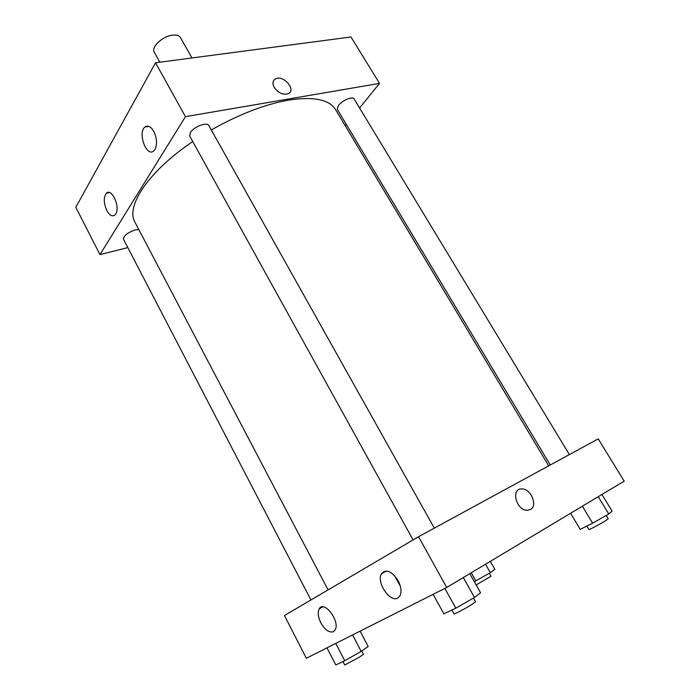 <?xml version="1.0" encoding="UTF-8"?>
<svg xmlns="http://www.w3.org/2000/svg" width="700" height="700" viewBox="0 0 700 700"><rect width="100%" height="100%" fill="white"/><g stroke="black" fill="none" stroke-linecap="round" stroke-linejoin="round"><path stroke-width="1.05" d="M191.966 57.96L180.39 37.511C179.165 35.534 176.654 34.729 172.839 35.105C162.907 35.91 150.789 47.145 154.263 52.176L159.836 62.204M379.531 83.396L350.971 36.977L155.54 62.772L75.801 207.314L99.969 254.599L185.447 116.664L379.531 83.396L359.581 108.001M569.371 454.589L354.051 98.858C352.765 95.961 342.151 100.424 338.459 105.446L337.286 109.322L550.261 464.992M434.306 528.115L208.836 125.562C207.235 121.643 193.742 126.7 190.383 132.519L189.744 136.124L413.088 539.901M127.82 247.608L99.969 254.599M346.308 124.381L345.214 125.737M138.819 229.556L135.362 229.889C127.593 232.549 123.62 235.664 123.471 239.234L310.931 599.961M548.695 465.85L335.624 109.699C329.341 99.487 313.609 96.303 288.426 100.144C264.591 104.431 238.884 114.371 211.304 129.955M192.754 141.558C148.347 171.386 125.396 206.43 135.004 222.285L328.072 589.881M106.803 210.56C103.582 203.07 103.451 197.286 106.418 193.209C111.737 187.609 120.505 207.121 115.727 214.008L114.905 215.023C112.271 216.895 109.567 215.407 106.803 210.56M153.79 131.39C156.975 138.25 157.36 144.279 154.936 149.476L153.834 150.832C146.729 157.867 137.34 132.86 144.883 127.059C147.84 125.003 150.815 126.446 153.79 131.39M185.447 116.664L155.54 62.772L75.801 207.314M274.269 87.491C272.23 83.562 272.624 80.701 275.459 78.907C283.185 74.375 296.765 89.976 288.312 93.695C283.115 95.183 278.434 93.118 274.269 87.491C272.23 83.562 272.624 80.701 275.45 78.907L275.45 78.907C283.185 74.384 296.765 89.976 288.312 93.695M155.54 62.772L350.971 36.977M418.547 536.699L284.471 615.519L306.32 658.271L446.723 587.475L418.547 536.699L598.211 438.891L624.199 481.136L446.723 587.475M320.863 622.851C318.062 617.059 317.511 612.395 319.209 608.878C323.899 599.559 340.559 621.539 335.072 630.026L333.401 631.697C329.21 632.931 325.027 629.983 320.863 622.851M398.134 580.694C401.179 586.714 401.8 591.736 400.006 595.753L397.784 598.036C389.961 602.884 376.075 581.997 381.491 573.746C386.12 568.759 391.668 571.077 398.134 580.694M394.511 575.619L400.365 586.224M384.195 571.331L384.947 571.812L384.186 571.331M530.434 509.504L527.249 510.291C516.189 510.597 510.58 488.373 521.736 488.924C530.749 488.329 538.16 505.689 530.434 509.504C538.16 505.689 530.749 488.329 521.727 488.924C510.58 488.373 516.189 510.597 527.249 510.291L530.434 509.504M570.596 513.258L580.204 529.349L592.611 523.215L608.764 513.984L612.071 511.131L601.947 494.471M592.611 523.215L582.383 506.188M608.764 513.984L598.273 496.676M606.2 515.445L608.23 518.796L605.789 520.59C600.477 523.959 588.709 530.145 588.884 529.489L586.836 526.076M474.32 581.7L490.332 572.688L494.865 569.371L490.306 561.365M475.877 580.93L471.284 572.766M490.332 572.688L485.529 564.226M489.3 573.274L491.015 576.284L476.14 584.938M433.116 594.344L443.852 613.839L455.823 608.178L474.477 597.485L480.567 592.804L469.796 573.659M455.823 608.178L444.868 588.411M474.477 597.485L463.304 577.544M473.489 598.054L475.562 601.755L471.817 604.511C465.448 608.536 453.88 614.617 454.002 613.874L451.885 610.032M326.961 647.859L335.808 664.947L344.75 660.721L361.165 651.35L368.174 646.468L360.089 631.155M344.75 660.721L335.755 643.431M361.165 651.35L352.555 634.961M361.699 650.974L363.457 654.325L359.363 657.186L344.724 664.991L342.956 661.57M106.418 193.209L109.498 192.561M144.883 127.059L148.855 126.367M319.209 608.878L322.84 606.856M381.491 573.746L386.391 571.008"/></g></svg>
